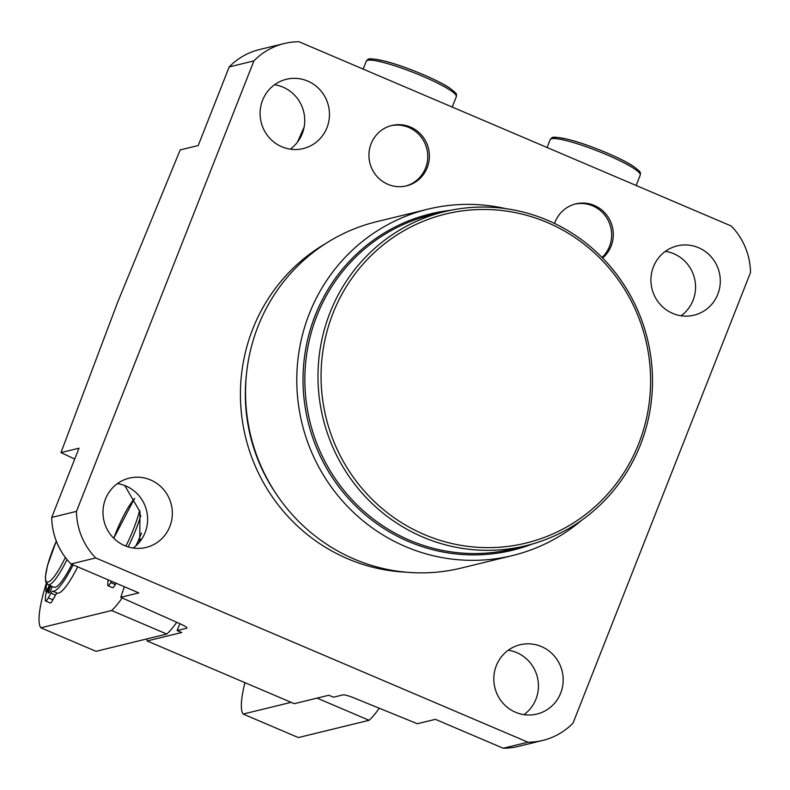 <?xml version="1.0" encoding="UTF-8"?>
<svg xmlns="http://www.w3.org/2000/svg" width="790" height="790" viewBox="0 0 790 790"><rect width="100%" height="100%" fill="white"/><g stroke="black" fill="none" stroke-linecap="round" stroke-linejoin="round"><path stroke-width="1.19" d="M503.191 748.239L527.927 742.195A66.222 64.316 76.3 0 0 542.829 740.418L518.092 746.451A66.222 64.316 -103.7 0 1 503.191 748.239L435.369 719.325L417.337 723.729L353.831 697.866C348.351 695.694 344.746 694.696 342.998 694.874L333.449 697.205L328.857 695.24L294.275 703.683L147.138 640.967A50.935 9.806 -66.9 0 1 146.999 638.873M527.927 742.195L95.718 557.947L70.981 563.981L138.803 592.895L120.771 597.299L180.673 624.051C185.65 626.332 187.645 627.724 186.667 628.228L177.118 630.558L181.72 632.514L147.138 640.967M177.118 630.558L179.834 623.675M124.376 586.743L120.771 597.299M124.771 485.544L139.978 511.762L139.741 541.792M70.981 563.981A66.222 64.316 -103.7 0 1 51.735 517.411L79 448.197L60.968 452.601L74.724 459.039M60.968 452.601L117.769 301.958L180.189 149.932L198.221 145.528L229.189 66.933A66.222 64.316 -103.7 0 1 259.406 49.582L284.143 43.549A66.222 64.316 76.3 0 0 253.916 60.889L229.189 66.933M523.987 714.644A35.659 34.632 76.3 0 0 535.946 699.18A35.659 34.632 76.3 0 0 508.256 650.219M371.112 143.731A31.067 30.178 76.3 0 0 376.386 175.765A31.067 30.178 76.3 0 0 406.534 185.867A31.067 30.178 76.3 0 0 427.202 167.648A31.067 30.178 76.3 0 0 421.939 135.603A31.067 30.178 76.3 0 0 391.791 125.501A31.067 30.178 76.3 0 0 371.112 143.731M602.612 258.044A31.067 30.178 76.3 0 0 611.124 246.055A31.067 30.178 76.3 0 0 605.851 214.011A31.067 30.178 76.3 0 0 575.703 203.909A31.067 30.178 76.3 0 0 555.034 222.138A31.067 30.178 76.3 0 0 554.55 223.452M326.971 127.654A35.659 34.632 -103.7 0 1 303.241 148.569A35.659 34.632 -103.7 0 1 268.64 136.976A35.659 34.632 -103.7 0 1 262.596 100.212A35.659 34.632 -103.7 0 1 286.326 79.296A35.659 34.632 -103.7 0 1 320.918 90.89A35.659 34.632 -103.7 0 1 326.971 127.654M717.794 294.265A35.659 34.632 -103.7 0 1 694.064 315.18A35.659 34.632 -103.7 0 1 659.472 303.587A35.659 34.632 -103.7 0 1 653.419 266.822A35.659 34.632 -103.7 0 1 677.149 245.907A35.659 34.632 -103.7 0 1 711.75 257.5A35.659 34.632 -103.7 0 1 717.794 294.265M169.85 526.525A35.659 34.632 -103.7 0 1 146.12 547.44A35.659 34.632 -103.7 0 1 111.528 535.837A35.659 34.632 -103.7 0 1 105.475 499.082A35.659 34.632 -103.7 0 1 129.204 478.157A35.659 34.632 -103.7 0 1 163.797 489.76A35.659 34.632 -103.7 0 1 169.85 526.525M560.673 693.136A35.659 34.632 -103.7 0 1 536.953 714.051A35.659 34.632 -103.7 0 1 502.351 702.458A35.659 34.632 -103.7 0 1 496.308 665.694A35.659 34.632 -103.7 0 1 520.027 644.778A35.659 34.632 -103.7 0 1 554.629 656.371A35.659 34.632 -103.7 0 1 560.673 693.136M284.143 43.549A66.222 64.316 76.3 0 1 299.045 41.761L731.254 226.019A66.222 64.316 76.3 0 1 750.5 272.59L573.046 723.067A66.222 64.316 76.3 0 1 542.829 740.418M51.735 517.411L76.472 511.377L253.916 60.889M76.472 511.377A66.222 64.316 76.3 0 0 95.718 557.947M133.164 548.033A35.659 34.632 76.3 0 0 145.113 532.559A35.659 34.632 76.3 0 0 117.424 483.608M304.111 127.17L297.494 142.111M681.108 315.773A35.659 34.632 76.3 0 0 693.057 300.309A35.659 34.632 76.3 0 0 665.377 251.358M602.049 257.471A31.067 30.178 76.3 0 0 609.475 246.45A31.067 30.178 76.3 0 0 604.488 214.752A31.067 30.178 76.3 0 0 574.883 204.126M405.704 186.065A31.067 30.178 76.3 0 0 425.563 168.053A31.067 30.178 76.3 0 0 420.566 136.344A31.067 30.178 76.3 0 0 390.961 125.719M290.286 149.162A35.659 34.632 76.3 0 0 302.234 133.698A35.659 34.632 76.3 0 0 274.545 84.737M581.865 520.116A178.273 173.158 -103.7 0 1 512.532 555.548L461.301 568.059A178.273 173.158 -103.7 0 1 288.31 510.083A178.273 173.158 -103.7 0 1 258.063 326.27A178.273 173.158 -103.7 0 1 376.692 221.684L427.933 209.172A178.273 173.158 -103.7 0 1 505.798 208.659M512.532 555.548A178.273 173.158 -103.7 0 1 339.542 497.572A178.273 173.158 -103.7 0 1 309.305 313.758A178.273 173.158 -103.7 0 1 427.933 209.172M330.062 312.534A171.914 166.967 -103.7 0 1 444.454 211.69A171.914 166.967 -103.7 0 1 611.263 267.593A171.914 166.967 -103.7 0 1 640.423 444.849A171.914 166.967 -103.7 0 1 526.031 545.692A171.914 166.967 -103.7 0 1 359.223 489.79A171.914 166.967 -103.7 0 1 330.062 312.534M638.715 443.723A169.366 164.498 76.3 0 0 547.292 222.523A169.366 164.498 76.3 0 0 332.955 313.373A169.366 164.498 76.3 0 0 424.378 534.573A169.366 164.498 76.3 0 0 638.715 443.723M244.91 682.639A84.046 16.185 -66.9 0 0 243.172 714.051L298.353 737.574L369.088 720.292A84.046 16.185 -66.9 0 0 379.24 708.274M317.076 698.113L369.088 720.292M243.172 714.051L291.115 702.34M46.304 583.129A84.046 16.185 -66.9 0 0 40.863 627.803L96.044 651.325L166.779 634.044A84.046 16.185 -66.9 0 0 176.733 622.303M40.863 627.803L111.607 610.522L166.779 634.044M111.607 610.522A84.046 16.185 -66.9 0 0 122.164 597.931M108.052 579.791L107.726 584.59A7.643 1.471 -66.9 0 0 108.003 585.736L112.605 587.701A7.643 1.471 -66.9 0 0 112.832 587.711A7.643 1.471 -66.9 0 0 115.34 584.57L116.091 583.218M50.59 585.765L45.652 594.603L45.307 599.837A7.643 1.471 -66.9 0 0 45.583 600.983L50.185 602.948A7.643 1.471 -66.9 0 0 50.402 602.958A7.643 1.471 -66.9 0 0 52.92 599.817L55.547 595.097A4.868 0.938 113.1 0 1 57.285 593.102A46.985 9.046 -66.9 0 0 58.588 593.132A46.985 9.046 -66.9 0 0 77.716 566.855M45.583 600.983A7.643 1.471 -66.9 0 0 45.81 600.993A7.643 1.471 -66.9 0 0 48.318 597.862L50.955 593.132A4.868 0.938 113.1 0 1 52.683 591.137A46.985 9.046 -66.9 0 0 53.987 591.177A46.985 9.046 -66.9 0 0 73.115 564.899M108.003 585.736A7.643 1.471 -66.9 0 0 108.23 585.745A7.643 1.471 -66.9 0 0 110.738 582.615L111.499 581.252M138.783 542.928A46.985 9.046 -66.9 0 0 140.383 539.392M67.012 559.547A40.744 7.841 113.1 0 1 49.237 584.738A40.744 7.841 113.1 0 1 48.042 584.679L54.016 587.227A40.744 7.841 -66.9 0 0 55.211 587.286A40.744 7.841 -66.9 0 0 71.87 564.366M46.788 583.78A7.643 1.471 -66.9 0 0 46.195 586.605L45.84 591.838L46.936 592.303M45.84 591.838L49.493 585.301M51.054 585.963A4.325 0.83 -66.9 0 0 49.01 590.249A4.325 0.83 -66.9 0 0 48.654 593.073A4.325 0.83 -66.9 0 0 48.782 593.073A4.325 0.83 -66.9 0 0 50.57 590.604A4.325 0.83 -66.9 0 0 52.11 586.417M135.91 545.821A40.744 7.841 -66.9 0 0 141.538 532.983M406.376 572.207A175.982 170.926 -103.7 0 1 252.78 328.946A175.982 170.926 -103.7 0 1 326.053 243.33M246.539 373.522A171.914 166.967 76.3 0 0 275.799 493.325M532.361 544.014A173.109 168.132 -103.7 0 1 351.629 501.877A173.109 168.132 -103.7 0 1 315.171 315.457A173.109 168.132 -103.7 0 1 450.843 210.268M444.454 211.69L431.3 214.9A171.914 166.967 76.3 0 0 316.909 315.753A171.914 166.967 76.3 0 0 346.069 493A171.914 166.967 76.3 0 0 512.878 548.912L526.031 545.692M50.955 593.132L55.547 595.097M48.318 597.862L52.92 599.817M110.738 582.615L115.34 584.57M52.683 591.137L57.285 593.102M56.327 541.18A38.71 7.456 -66.9 0 0 48.141 582.072A38.71 7.456 -66.9 0 0 65.363 557.444M140.817 515.416A40.744 7.841 113.1 0 1 128.148 546.897M134.646 498.51A38.71 7.456 -66.9 0 0 113.79 538.296M125.847 546.107A38.71 7.456 -66.9 0 0 139.623 510.488M550.196 139.603C552.961 137.964 548.329 135.228 568.445 139.465C587.938 144.254 620.891 157.872 633.491 166.384C643.248 173.78 639.732 172.566 640.246 175.074A48.388 6.774 -158.5 0 0 634.005 168.556A48.388 6.774 -158.5 0 0 584.501 146.15A48.388 6.774 -158.5 0 0 550.196 139.603L547.085 147.503M552.812 138.536A46.353 6.488 21.5 0 1 585.459 144.659A46.353 6.488 21.5 0 1 633.106 166.206M366.274 61.195C369.039 59.556 364.407 56.831 384.523 61.057C404.016 65.847 436.969 79.464 449.569 87.976C459.336 95.373 455.82 94.158 456.324 96.666A48.388 6.774 -158.5 0 0 450.083 90.149A48.388 6.774 -158.5 0 0 400.579 67.742A48.388 6.774 -158.5 0 0 366.274 61.195L363.163 69.095M368.891 60.129A46.353 6.488 21.5 0 1 401.537 66.251A46.353 6.488 21.5 0 1 449.194 87.799M48.042 584.679L45.702 581.697L45.386 576.878L47.499 565.551L56.307 541.13M113.75 538.257L134.567 498.372M640.246 175.074L636.148 185.472M456.324 96.666L452.226 107.065"/></g></svg>
